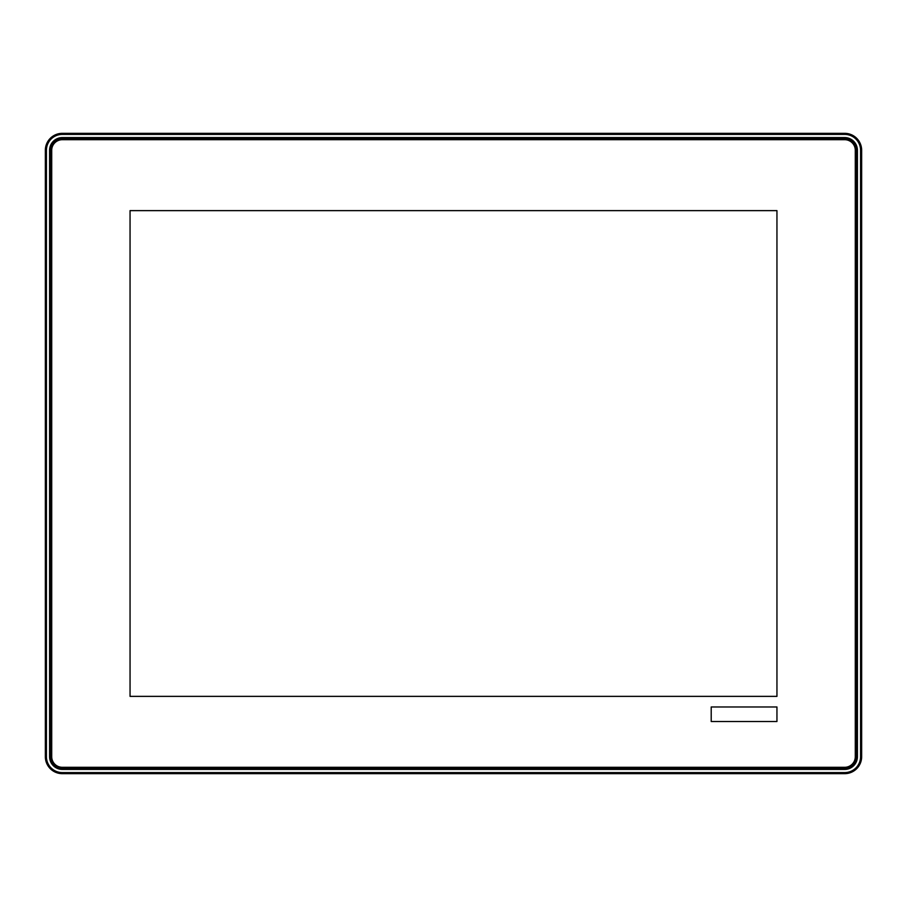 <?xml version="1.0" encoding="UTF-8"?>
<svg xmlns="http://www.w3.org/2000/svg" width="907" height="907" viewBox="0 0 907 907"><rect width="100%" height="100%" fill="white"/><g stroke="black" fill="none" stroke-linecap="round" stroke-linejoin="round"><path stroke-width="1.36" d="M776.948 706.972L776.948 721.507L711.213 721.507L711.213 706.972L776.948 706.972M62.311 138.646L62.311 139.701L844.689 139.701A10.601 10.601 0 0 1 855.29 150.301L855.29 756.699A10.601 10.601 0 0 1 844.689 767.299L62.311 767.299A10.601 10.601 0 0 1 51.71 756.699L51.71 150.301A10.601 10.601 0 0 1 62.311 139.701L844.689 139.701L844.689 138.646L62.311 138.646A11.666 11.666 0 0 0 50.656 150.301L50.656 756.699A11.666 11.666 0 0 0 62.311 768.354L844.689 768.354A11.666 11.666 0 0 0 856.344 756.699L856.344 150.301A11.666 11.666 0 0 0 844.689 138.646M776.948 210.628L776.948 696.372L130.052 696.372L130.052 210.628L776.948 210.628M844.689 773.66A16.961 16.961 0 0 0 861.65 756.699L861.65 150.301A16.961 16.961 0 0 0 844.689 133.34L62.311 133.34A16.961 16.961 0 0 0 45.35 150.301L45.35 756.699A16.961 16.961 0 0 0 62.311 773.66L844.689 773.66L844.689 772.594L62.311 772.594A15.907 15.907 0 0 1 46.416 756.699L46.416 150.301A15.907 15.907 0 0 1 62.311 134.406L844.689 134.406A15.907 15.907 0 0 1 860.584 150.301L860.584 756.699A15.907 15.907 0 0 1 844.689 772.594M62.311 137.581L844.689 137.581A12.721 12.721 0 0 1 857.41 150.301L857.41 756.699A12.721 12.721 0 0 1 844.689 769.419L62.311 769.419A12.721 12.721 0 0 1 49.59 756.699L49.59 150.301A12.721 12.721 0 0 1 62.311 137.581M856.344 150.301L855.29 150.301L855.29 756.699L856.344 756.699M844.689 768.354L844.689 767.299L62.311 767.299L62.311 768.354M50.656 756.699L51.71 756.699L51.71 150.301L50.656 150.301M62.311 133.34L62.311 134.406M844.689 134.406L844.689 133.34M860.584 150.301L861.65 150.301M860.584 756.699L861.65 756.699M62.311 772.594L62.311 773.66M46.416 756.699L45.35 756.699M46.416 150.301L45.35 150.301"/></g></svg>
